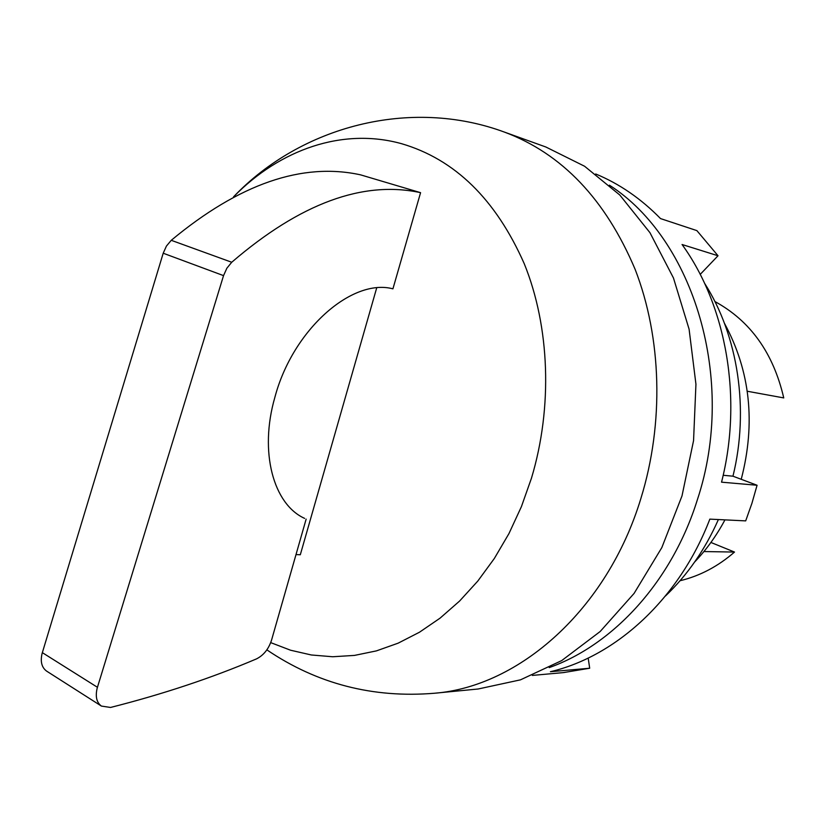 <?xml version="1.0" encoding="UTF-8"?>
<svg xmlns="http://www.w3.org/2000/svg" width="825" height="825" viewBox="0 0 825 825"><rect width="100%" height="100%" fill="white"/><g stroke="black" fill="none" stroke-linecap="round" stroke-linejoin="round"><path stroke-width="1.24" d="M270.713 642.623L290.586 650.224L311.324 654.978L332.702 656.752L354.472 655.411L376.386 650.894L398.155 643.16L419.482 632.218L440.076 618.142L459.608 601.033L477.788 581.078L494.33 558.494L508.953 533.589L521.4 506.674L531.475 478.149C552.833 407.148 549.801 326.782 524.277 263.773C495.815 199.341 454.895 159.307 401.538 143.684C342.53 127.297 279.974 149.593 234.001 196.381L233.547 196.835M306.147 519.111L271.569 640.056C268.641 649.038 263.608 655.328 256.482 658.897C211.489 678.026 162.845 694.207 110.55 707.458L101.413 706.076C96.587 702.467 95.184 696.475 97.195 688.102L223.544 275.622L226.854 268.228L231.732 262.257C300.166 203.404 363.113 180.211 420.575 192.668L392.927 288.832C352.038 277.912 292.793 329.649 274.9 397.227C259.009 452.017 273.384 504.312 304.621 518.389L303.858 518.007M420.575 192.668L360.608 174.859C302.28 162.051 239.157 183.872 171.249 240.312L166.433 246.067L163.206 253.223L42.106 653.431C40.198 661.578 41.693 667.466 46.582 671.096L101.413 706.076M376.685 287.925L300.31 554.751L296.01 554.586M710.913 542.458L734.508 552.059L703.911 551.554M747.264 391.246L783.75 397.918C773.345 353.038 750.389 320.915 714.904 301.537M680.058 580.728C699.806 575.994 717.967 566.435 734.508 552.059M694.681 561.959C706.447 549.677 716.533 535.642 724.958 519.863M741.232 479.294C755.855 422.978 750.265 370.982 724.463 323.328M266.867 649.863C317.078 683.863 372.941 698.321 434.445 693.248L478.191 688.988L520.482 679.841L561.712 660.588L600.167 631.517L634.085 593.412L661.825 547.604L681.997 495.938L693.557 440.643L695.939 384.202L689.092 329.165L673.447 277.953L649.945 232.671L619.812 195.04L584.585 166.248L545.841 146.994L504.477 132.113C410.004 97.164 300.888 126.452 234.001 196.381M595.691 173.972C619.379 183.769 640.994 198.639 660.526 218.584L696.877 230.618L718.018 255.76L682.058 244.509C726.443 305.755 742.861 398.681 721.545 482.171L757.072 485.255L751.926 503.302L745.687 520.884L709.84 519.131C679.387 598.641 616.285 656.195 550.409 671.715L589.689 668.229L563.341 672.612L532.331 675.417M549.213 667.6C613.583 644.758 672.066 581.182 697.403 499.63C737.065 380.067 693.773 239.137 609.428 185.182M718.389 519.544C705.086 549.605 687.442 575.087 665.466 595.99M589.689 668.229L588.184 658.072M700.208 274.395L718.018 255.76M704.509 283.161C738.035 335.476 749.461 409.293 732.961 476.19L757.072 485.255M723.185 475.272L732.961 476.19M434.445 693.248C519.193 686.637 607.159 609.665 640.901 498.413C664.208 423.101 661.722 337.858 635.147 269.393C605.54 199.372 561.99 153.605 504.477 132.113M97.433 687.287L42.333 652.637M231.732 262.257L171.249 240.312M223.544 275.622L163.206 253.223"/></g></svg>
